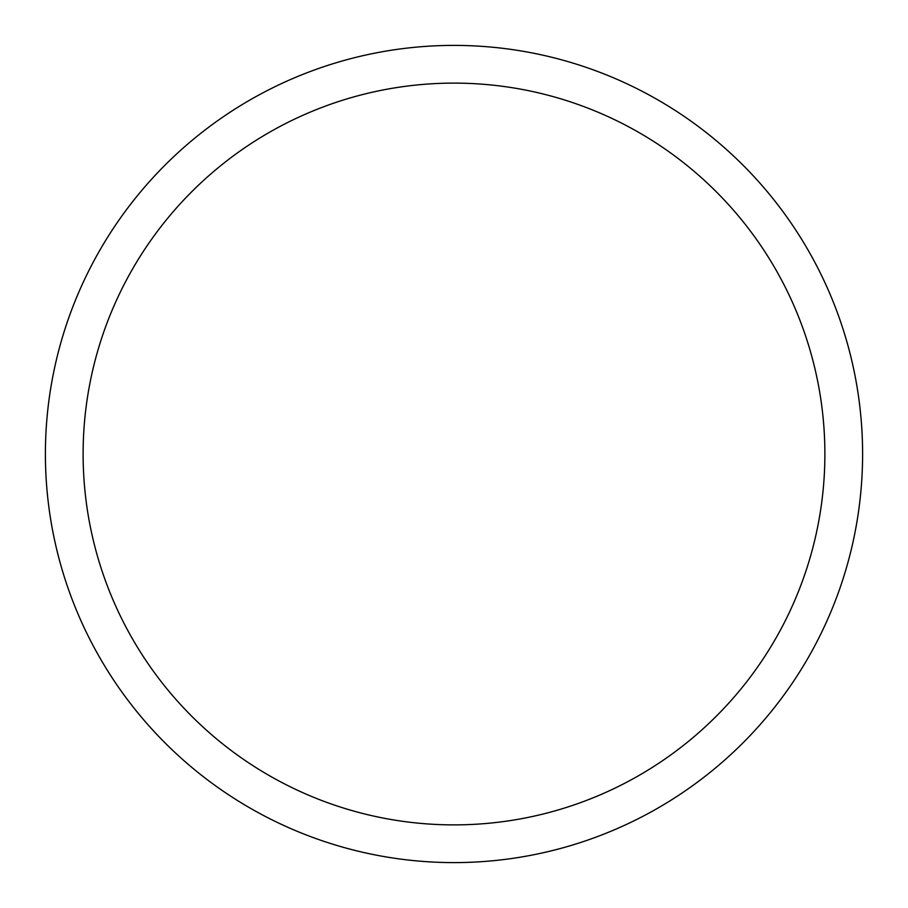 <?xml version="1.0" encoding="UTF-8"?>
<svg xmlns="http://www.w3.org/2000/svg" width="908" height="908" viewBox="0 0 908 908"><rect width="100%" height="100%" fill="white"/><g stroke="black" fill="none" stroke-linecap="round" stroke-linejoin="round"><path stroke-width="1.36" d="M454 45.4A408.6 408.6 0 0 1 862.6 454A408.6 408.6 0 0 1 454 862.6A408.6 408.6 0 0 1 45.4 454A408.6 408.6 0 0 1 454 45.4M454 83.116A370.884 370.884 0 0 1 824.884 454A370.884 370.884 0 0 1 454 824.884A370.884 370.884 0 0 1 83.116 454A370.884 370.884 0 0 1 454 83.116"/></g></svg>
